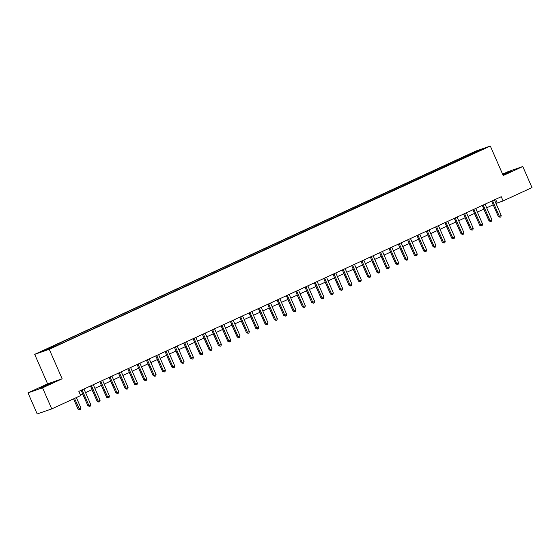 <?xml version="1.0" encoding="UTF-8"?>
<svg xmlns="http://www.w3.org/2000/svg" width="560" height="560" viewBox="0 0 560 560"><rect width="100%" height="100%" fill="white"/><g stroke="black" fill="none" stroke-linecap="round" stroke-linejoin="round"><path stroke-width="0.84" d="M47.684 384.923L50.568 383.439L47.915 384.377L39.767 388.157L47.684 384.923M502.957 174.986L511.028 171.248L502.796 174.622M54.243 346.892L50.288 348.509L54.243 346.892M28 392.882L42.56 387.828L62.146 378.798L47.593 383.852L28 392.882L37.205 413.952L51.765 408.898L80.682 395.57L78.841 391.356L501.242 196.707L503.083 200.921L532 187.593L522.795 166.523L508.235 171.57L502.6 174.167M47.593 383.852L34.699 354.354L475.755 151.102L490.315 146.048L49.259 349.3L34.699 354.354M481.705 149.625L485.541 148.057L481.803 149.849M467.642 156.282L466.949 155.645L464.569 156.471L49.63 347.683L52.01 346.857L52.507 347.319M466.949 155.645L477.022 151.004L483.084 148.897L472.997 153.818M52.01 346.857L41.937 351.505L60.452 343.931L473.004 153.538M42.56 387.828L51.765 408.898M62.146 378.798L49.259 349.3M490.315 146.048L503.202 175.546L522.795 166.523M496.006 203.504L503.083 200.921M80.437 395.017L82.74 393.953M85.547 392.658L92.071 389.655M94.878 388.36L101.395 385.357M104.209 384.062L110.726 381.059M113.533 379.764L120.057 376.761M122.864 375.466L129.381 372.456M132.195 371.161L138.712 368.158M141.519 366.863L148.043 363.86M150.85 362.565L157.367 359.562M160.181 358.267L166.698 355.264M169.505 353.969L176.029 350.966M178.836 349.671L185.353 346.668M188.167 345.373L194.684 342.363M197.491 341.075L204.015 338.065M206.822 336.77L213.339 333.767M216.153 332.472L222.67 329.469M225.477 328.174L232.001 325.171M234.808 323.876L241.325 320.873M244.139 319.578L250.656 316.575M253.463 315.28L259.987 312.277M262.794 310.982L269.311 307.972M272.125 306.684L278.642 303.674M281.449 302.379L287.973 299.376M290.78 298.081L297.297 295.078M300.111 293.783L306.628 290.78M309.435 289.485L315.959 286.482M318.766 285.187L325.283 282.184M328.09 280.889L334.614 277.886M337.421 276.591L343.945 273.581M346.752 272.293L353.269 269.283M356.076 267.988L362.6 264.985M365.407 263.69L371.931 260.687M374.738 259.392L381.255 256.389M384.062 255.094L390.586 252.091M393.393 250.796L399.91 247.793M402.724 246.498L409.241 243.495M412.048 242.2L418.572 239.19M421.379 237.895L427.896 234.892M430.71 233.597L437.227 230.594M440.034 229.299L446.558 226.296M449.365 225.001L455.882 221.998M458.696 220.703L465.213 217.7M468.02 216.405L474.544 213.402M477.351 212.107L483.868 209.097M486.682 207.809L493.199 204.799M495.586 199.311L497.182 202.965M464.569 156.471L465.017 157.493M477.029 151.683L477.022 151.004M492.653 200.956L491.666 201.299L498.372 216.636L499.352 216.293L492.653 200.956A0.924 0.819 70.9 0 0 492.513 200.725M501.221 215.439L500.843 216.895L500.101 217.238L499.352 216.293L501.221 215.439L494.515 200.095A0.924 0.819 70.9 0 1 494.445 199.836M500.101 217.238L498.372 216.636M483.77 209.146L488.642 220.017M483.322 205.254L482.342 205.597L489.041 220.934L490.028 220.598L483.322 205.254A0.924 0.819 70.9 0 0 483.182 205.023M491.89 219.737L491.512 221.193L490.77 221.536L490.028 220.598L491.89 219.737L485.191 204.393A0.924 0.819 70.9 0 1 485.114 204.134M490.77 221.536L489.041 220.934M473.998 209.552L473.011 209.895L479.71 225.232L480.697 224.896L473.998 209.552A0.924 0.819 70.9 0 0 473.858 209.321M482.566 224.035L482.188 225.491L481.439 225.834L480.697 224.896L482.566 224.035L475.86 208.691A0.924 0.819 70.9 0 1 475.783 208.432M481.439 225.834L479.71 225.232M464.667 213.85L463.68 214.193L470.386 229.537L471.366 229.194L464.667 213.85A0.924 0.819 70.9 0 0 464.527 213.626M473.235 228.333L472.857 229.789L472.115 230.132L471.366 229.194L473.235 228.333L466.529 212.996A0.924 0.819 70.9 0 1 466.459 212.737M472.115 230.132L470.386 229.537M474.439 213.444L479.311 224.315M465.115 217.742L469.98 228.613M455.784 222.04L460.656 232.911M455.336 218.155L454.356 218.491L461.055 233.835L462.042 233.492L455.336 218.155A0.924 0.819 70.9 0 0 455.196 217.924M463.904 232.631L463.526 234.087L462.784 234.43L462.042 233.492L463.904 232.631L457.205 217.294A0.924 0.819 70.9 0 1 457.128 217.035M462.784 234.43L461.055 233.835M446.453 226.345L451.325 237.209M446.012 222.453L445.025 222.789L451.731 238.133L452.711 237.79L446.012 222.453A0.924 0.819 70.9 0 0 445.872 222.222M454.58 236.929L454.202 238.385L453.453 238.728L452.711 237.79L454.58 236.929L447.874 221.592A0.924 0.819 70.9 0 1 447.797 221.333M453.453 238.728L451.731 238.133M436.681 226.751L435.694 227.094L442.4 242.431L443.38 242.088L436.681 226.751A0.924 0.819 70.9 0 0 436.541 226.52M445.249 241.227L444.871 242.683L444.129 243.033L443.38 242.088L445.249 241.227L438.543 225.89A0.924 0.819 70.9 0 1 438.473 225.631M444.129 243.033L442.4 242.431M427.35 231.049L426.37 231.392L433.069 246.729L434.056 246.386L427.35 231.049A0.924 0.819 70.9 0 0 427.21 230.818M435.918 245.532L435.547 246.988L434.798 247.331L434.056 246.386L435.918 245.532L429.219 230.188A0.924 0.819 70.9 0 1 429.142 229.929M434.798 247.331L433.069 246.729M418.026 235.347L417.039 235.69L423.745 251.027L424.725 250.684L418.026 235.347A0.924 0.819 70.9 0 0 417.886 235.116M426.594 249.83L426.216 251.286L425.467 251.629L424.725 250.684L426.594 249.83L419.888 234.486A0.924 0.819 70.9 0 1 419.811 234.227M425.467 251.629L423.745 251.027M408.695 239.645L407.708 239.988L414.414 255.325L415.394 254.989L408.695 239.645A0.924 0.819 70.9 0 0 408.555 239.414M417.263 254.128L416.885 255.584L416.143 255.927L415.394 254.989L417.263 254.128L410.564 238.784A0.924 0.819 70.9 0 1 410.487 238.525M416.143 255.927L414.414 255.325M437.129 230.643L441.994 241.507M427.798 234.941L432.67 245.805M418.467 239.239L423.339 250.11M409.143 243.537L414.008 254.408M399.812 247.835L404.684 258.706M399.364 243.943L398.384 244.286L405.083 259.63L406.07 259.287L399.364 243.943A0.924 0.819 70.9 0 0 399.224 243.712M407.932 258.426L407.561 259.882L406.812 260.225L406.07 259.287L407.932 258.426L401.233 243.082A0.924 0.819 70.9 0 1 401.156 242.823M406.812 260.225L405.083 259.63M390.481 252.133L395.353 263.004M390.04 248.241L389.053 248.584L395.759 263.928L396.739 263.585L390.04 248.241A0.924 0.819 70.9 0 0 389.9 248.017M398.608 262.724L398.23 264.18L397.481 264.523L396.739 263.585L398.608 262.724L391.902 247.387A0.924 0.819 70.9 0 1 391.832 247.128M397.481 264.523L395.759 263.928M381.157 256.438L386.022 267.302M380.709 252.546L379.722 252.882L386.428 268.226L387.408 267.883L380.709 252.546A0.924 0.819 70.9 0 0 380.569 252.315M389.277 267.022L388.899 268.478L388.157 268.821L387.408 267.883L389.277 267.022L382.578 251.685A0.924 0.819 70.9 0 1 382.501 251.426M388.157 268.821L386.428 268.226M371.826 260.736L376.698 271.6M371.378 256.844L370.398 257.18L377.097 272.524L378.084 272.181L371.378 256.844A0.924 0.819 70.9 0 0 371.245 256.613M379.946 271.32L379.575 272.776L378.826 273.119L378.084 272.181L379.946 271.32L373.247 255.983A0.924 0.819 70.9 0 1 373.17 255.724M378.826 273.119L377.097 272.524M362.495 265.034L367.367 275.898M362.054 261.142L361.067 261.485L367.773 276.822L368.753 276.479L362.054 261.142A0.924 0.819 70.9 0 0 361.914 260.911M370.622 275.618L370.244 277.074L369.495 277.424L368.753 276.479L370.622 275.618L363.916 260.281A0.924 0.819 70.9 0 1 363.846 260.022M369.495 277.424L367.773 276.822M353.171 269.332L358.036 280.196M352.723 265.44L351.743 265.783L358.442 281.12L359.422 280.777L352.723 265.44A0.924 0.819 70.9 0 0 352.583 265.209M361.291 279.923L360.913 281.379L360.171 281.722L359.422 280.777L361.291 279.923L354.592 264.579A0.924 0.819 70.9 0 1 354.515 264.32M360.171 281.722L358.442 281.12M343.84 273.63L348.712 284.501M343.392 269.738L342.412 270.081L349.111 285.418L350.098 285.082L343.392 269.738A0.924 0.819 70.9 0 0 343.259 269.507M351.96 284.221L351.589 285.677L350.84 286.02L350.098 285.082L351.96 284.221L345.261 268.877A0.924 0.819 70.9 0 1 345.184 268.618M350.84 286.02L349.111 285.418M334.068 274.036L333.081 274.379L339.787 289.716L340.767 289.38L334.068 274.036A0.924 0.819 70.9 0 0 333.928 273.805M342.636 288.519L342.258 289.975L341.509 290.318L340.767 289.38L342.636 288.519L335.93 273.175A0.924 0.819 70.9 0 1 335.86 272.916M341.509 290.318L339.787 289.716M324.737 278.334L323.757 278.677L330.456 294.021L331.436 293.678L324.737 278.334A0.924 0.819 70.9 0 0 324.597 278.11M333.305 292.817L332.927 294.273L332.185 294.616L331.436 293.678L333.305 292.817L326.606 277.473A0.924 0.819 70.9 0 1 326.529 277.214M332.185 294.616L330.456 294.021M315.406 282.632L314.426 282.975L321.125 298.319L322.112 297.976L315.406 282.632A0.924 0.819 70.9 0 0 315.273 282.408M323.974 297.115L323.603 298.571L322.854 298.914L322.112 297.976L323.974 297.115L317.275 281.778A0.924 0.819 70.9 0 1 317.198 281.519M322.854 298.914L321.125 298.319M306.082 286.937L305.095 287.273L311.801 302.617L312.781 302.274L306.082 286.937A0.924 0.819 70.9 0 0 305.942 286.706M314.65 301.413L314.272 302.869L313.523 303.212L312.781 302.274L314.65 301.413L307.944 286.076A0.924 0.819 70.9 0 1 307.874 285.817M313.523 303.212L311.801 302.617M296.751 291.235L295.771 291.571L302.47 306.915L303.457 306.572L296.751 291.235A0.924 0.819 70.9 0 0 296.611 291.004M305.319 305.711L304.941 307.167L304.199 307.51L303.457 306.572L305.319 305.711L298.62 290.374A0.924 0.819 70.9 0 1 298.543 290.115M304.199 307.51L302.47 306.915M287.42 295.533L286.44 295.876L293.139 311.213L294.126 310.87L287.42 295.533A0.924 0.819 70.9 0 0 287.287 295.302M295.988 310.009L295.617 311.465L294.868 311.815L294.126 310.87L295.988 310.009L289.289 294.672A0.924 0.819 70.9 0 1 289.212 294.413M294.868 311.815L293.139 311.213M278.096 299.831L277.109 300.174L283.815 315.511L284.795 315.168L278.096 299.831A0.924 0.819 70.9 0 0 277.956 299.6M286.664 314.314L286.286 315.77L285.537 316.113L284.795 315.168L286.664 314.314L279.958 298.97A0.924 0.819 70.9 0 1 279.888 298.711M285.537 316.113L283.815 315.511M268.765 304.129L267.785 304.472L274.484 319.809L275.471 319.473L268.765 304.129A0.924 0.819 70.9 0 0 268.625 303.898M277.333 318.612L276.955 320.068L276.213 320.411L275.471 319.473L277.333 318.612L270.634 303.268A0.924 0.819 70.9 0 1 270.557 303.009M276.213 320.411L274.484 319.809M259.434 308.427L258.454 308.77L265.153 324.107L266.14 323.771L259.434 308.427A0.924 0.819 70.9 0 0 259.301 308.196M268.002 322.91L267.631 324.366L266.882 324.709L266.14 323.771L268.002 322.91L261.303 307.566A0.924 0.819 70.9 0 1 261.226 307.307M266.882 324.709L265.153 324.107M250.11 312.725L249.123 313.068L255.829 328.412L256.809 328.069L250.11 312.725A0.924 0.819 70.9 0 0 249.97 312.501M258.678 327.208L258.3 328.664L257.551 329.007L256.809 328.069L258.678 327.208L251.972 311.871A0.924 0.819 70.9 0 1 251.902 311.605M257.551 329.007L255.829 328.412M240.779 317.023L239.799 317.366L246.498 332.71L247.485 332.367L240.779 317.023A0.924 0.819 70.9 0 0 240.639 316.799M249.347 331.506L248.969 332.962L248.227 333.305L247.485 332.367L249.347 331.506L242.648 316.169A0.924 0.819 70.9 0 1 242.571 315.91M248.227 333.305L246.498 332.71M231.455 321.328L230.468 321.664L237.167 337.008L238.154 336.665L231.455 321.328A0.924 0.819 70.9 0 0 231.315 321.097M240.016 335.804L239.645 337.26L238.896 337.603L238.154 336.665L240.016 335.804L233.317 320.467A0.924 0.819 70.9 0 1 233.24 320.208M238.896 337.603L237.167 337.008M222.124 325.626L221.137 325.969L227.843 341.306L228.823 340.963L222.124 325.626A0.924 0.819 70.9 0 0 221.984 325.395M230.692 340.102L230.314 341.558L229.565 341.908L228.823 340.963L230.692 340.102L223.986 324.765A0.924 0.819 70.9 0 1 223.916 324.506M229.565 341.908L227.843 341.306M212.793 329.924L211.813 330.267L218.512 345.604L219.499 345.261L212.793 329.924A0.924 0.819 70.9 0 0 212.653 329.693M221.361 344.407L220.983 345.863L220.241 346.206L219.499 345.261L221.361 344.407L214.662 329.063A0.924 0.819 70.9 0 1 214.585 328.804M220.241 346.206L218.512 345.604M203.469 334.222L202.482 334.565L209.181 349.902L210.168 349.559L203.469 334.222A0.924 0.819 70.9 0 0 203.329 333.991M212.03 348.705L211.659 350.161L210.91 350.504L210.168 349.559L212.03 348.705L205.331 333.361A0.924 0.819 70.9 0 1 205.254 333.102M210.91 350.504L209.181 349.902M194.138 338.52L193.151 338.863L199.857 354.2L200.837 353.864L194.138 338.52A0.924 0.819 70.9 0 0 193.998 338.289M202.706 353.003L202.328 354.459L201.579 354.802L200.837 353.864L202.706 353.003L196 337.659A0.924 0.819 70.9 0 1 195.93 337.4M201.579 354.802L199.857 354.2M184.807 342.818L183.827 343.161L190.526 358.498L191.513 358.162L184.807 342.818A0.924 0.819 70.9 0 0 184.667 342.587M193.375 357.301L192.997 358.757L192.255 359.1L191.513 358.162L193.375 357.301L186.676 341.957A0.924 0.819 70.9 0 1 186.599 341.698M192.255 359.1L190.526 358.498M334.516 277.928L339.381 288.799M325.185 282.226L330.05 293.097M315.854 286.524L320.726 297.395M306.53 290.829L311.395 301.693M297.199 295.127L302.064 305.991M287.868 299.425L292.74 310.289M278.544 303.723L283.409 314.594M269.213 308.021L274.085 318.892M259.882 312.319L264.754 323.19M250.558 316.617L255.423 327.488M241.227 320.915L246.099 331.786M231.896 325.22L236.768 336.084M222.572 329.518L227.437 340.382M213.241 333.816L218.113 344.68M203.91 338.114L208.782 348.985M194.586 342.412L199.451 353.283M185.255 346.71L190.127 357.581M175.924 351.008L180.796 361.879M175.483 347.116L174.496 347.459L181.195 362.803L182.182 362.46L175.483 347.116A0.924 0.819 70.9 0 0 175.343 346.892M184.051 361.599L183.673 363.055L182.924 363.398L182.182 362.46L184.051 361.599L177.345 346.262A0.924 0.819 70.9 0 1 177.268 346.003M182.924 363.398L181.195 362.803M166.6 355.306L171.465 366.177M166.152 351.421L165.165 351.757L171.871 367.101L172.851 366.758L166.152 351.421A0.924 0.819 70.9 0 0 166.012 351.19M174.72 365.897L174.342 367.353L173.6 367.696L172.851 366.758L174.72 365.897L168.014 350.56A0.924 0.819 70.9 0 1 167.944 350.301M173.6 367.696L171.871 367.101M157.269 359.611L162.141 370.475M156.821 355.719L155.841 356.055L162.54 371.399L163.527 371.056L156.821 355.719A0.924 0.819 70.9 0 0 156.681 355.488M165.389 370.195L165.011 371.651L164.269 371.994L163.527 371.056L165.389 370.195L158.69 354.858A0.924 0.819 70.9 0 1 158.613 354.599M164.269 371.994L162.54 371.399M147.938 363.909L152.81 374.773M147.497 360.017L146.51 360.36L153.216 375.697L154.196 375.354L147.497 360.017A0.924 0.819 70.9 0 0 147.357 359.786M156.065 374.493L155.687 375.949L154.938 376.299L154.196 375.354L156.065 374.493L149.359 359.156A0.924 0.819 70.9 0 1 149.282 358.897M154.938 376.299L153.216 375.697M138.614 368.207L143.479 379.071M138.166 364.315L137.179 364.658L143.885 379.995L144.865 379.652L138.166 364.315A0.924 0.819 70.9 0 0 138.026 364.084M146.734 378.798L146.356 380.254L145.614 380.597L144.865 379.652L146.734 378.798L140.028 363.454A0.924 0.819 70.9 0 1 139.958 363.195M145.614 380.597L143.885 379.995M129.283 372.505L134.155 383.376M128.835 368.613L127.855 368.956L134.554 384.293L135.541 383.95L128.835 368.613A0.924 0.819 70.9 0 0 128.695 368.382M137.403 383.096L137.032 384.552L136.283 384.895L135.541 383.95L137.403 383.096L130.704 367.752A0.924 0.819 70.9 0 1 130.627 367.493M136.283 384.895L134.554 384.293M119.952 376.803L124.824 387.674M119.511 372.911L118.524 373.254L125.23 388.591L126.21 388.255L119.511 372.911A0.924 0.819 70.9 0 0 119.371 372.68M128.079 387.394L127.701 388.85L126.952 389.193L126.21 388.255L128.079 387.394L121.373 372.05A0.924 0.819 70.9 0 1 121.296 371.791M126.952 389.193L125.23 388.591M110.628 381.101L115.493 391.972M110.18 377.209L109.193 377.552L115.899 392.896L116.879 392.553L110.18 377.209A0.924 0.819 70.9 0 0 110.04 376.978M118.748 391.692L118.37 393.148L117.628 393.491L116.879 392.553L118.748 391.692L112.042 376.348A0.924 0.819 70.9 0 1 111.972 376.089M117.628 393.491L115.899 392.896M101.297 385.399L106.169 396.27M100.849 381.507L99.869 381.85L106.568 397.194L107.555 396.851L100.849 381.507A0.924 0.819 70.9 0 0 100.709 381.283M109.417 395.99L109.046 397.446L108.297 397.789L107.555 396.851L109.417 395.99L102.718 380.653A0.924 0.819 70.9 0 1 102.641 380.394M108.297 397.789L106.568 397.194M91.966 389.704L96.838 400.568M91.525 385.812L90.538 386.148L97.244 401.492L98.224 401.149L91.525 385.812A0.924 0.819 70.9 0 0 91.385 385.581M100.093 400.288L99.715 401.744L98.966 402.087L98.224 401.149L100.093 400.288L93.387 384.951A0.924 0.819 70.9 0 1 93.317 384.692M98.966 402.087L97.244 401.492M82.642 394.002L87.507 404.866M82.194 390.11L81.207 390.446L87.913 405.79L88.893 405.447L82.194 390.11A0.924 0.819 70.9 0 0 82.054 389.879M90.762 404.586L90.384 406.042L89.642 406.385L88.893 405.447L90.762 404.586L84.063 389.249A0.924 0.819 70.9 0 1 83.986 388.99M89.642 406.385L87.913 405.79M73.556 398.86L78.078 409.206L80.927 408.002L76.363 397.565M74.501 398.426L79.8 409.801L78.078 409.206M80.927 408.002L80.549 409.458L79.8 409.801"/></g></svg>
